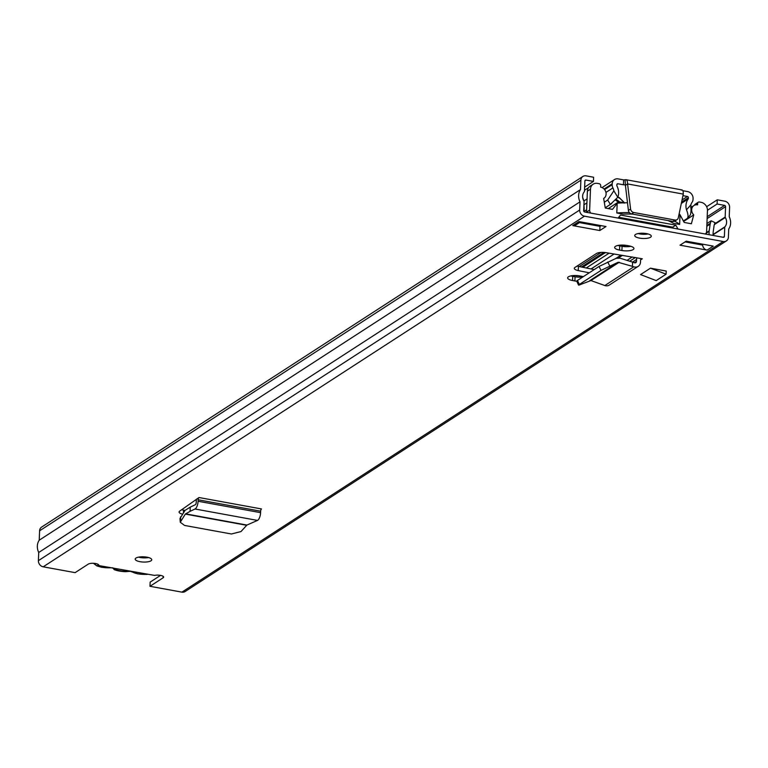 <?xml version="1.0" encoding="UTF-8"?>
<svg xmlns="http://www.w3.org/2000/svg" width="768" height="768" viewBox="0 0 768 768"><rect width="100%" height="100%" fill="white"/><g stroke="black" fill="none" stroke-linecap="round" stroke-linejoin="round"><path stroke-width="1.15" d="M150.998 560.803A8.294 2.621 -177.7 0 0 151.766 559.766A8.294 2.621 -177.7 0 0 145.315 556.944A8.294 2.621 -177.7 0 0 135.965 558.058A8.294 2.621 -177.7 0 0 135.197 559.104A8.294 2.621 -177.7 0 0 141.648 561.926A8.294 2.621 -177.7 0 0 150.998 560.803M570.922 275.914A8.477 2.678 -177.7 0 0 572.717 276.336L575.059 276.758A8.477 2.678 -177.7 0 0 582.893 276.922M583.334 276.634A8.477 2.678 -177.7 0 0 582 276.346L579.667 275.914A8.477 2.678 -177.7 0 0 567.638 277.882A8.477 2.678 -177.7 0 0 572.554 280.522L574.886 280.954A8.477 2.678 -177.7 0 0 576.749 281.213M650.525 237.235A8.294 2.621 -177.7 0 0 651.293 236.189A8.294 2.621 -177.7 0 0 644.832 233.366A8.294 2.621 -177.7 0 0 635.482 234.49A8.294 2.621 -177.7 0 0 634.723 235.526A8.294 2.621 -177.7 0 0 641.174 238.349A8.294 2.621 -177.7 0 0 650.525 237.235M617.942 245.462A8.477 2.678 -177.7 0 0 619.728 245.875L622.07 246.307A8.477 2.678 -177.7 0 0 630.806 246.307M621.907 250.493A8.477 2.678 -177.7 0 0 633.149 249.6A8.477 2.678 -177.7 0 0 633.926 248.534A8.477 2.678 -177.7 0 0 629.021 245.885L626.678 245.462A8.477 2.678 -177.7 0 0 614.65 247.43A8.477 2.678 -177.7 0 0 619.565 250.07L621.907 250.493L622.07 246.307M589.238 272.813L578.246 270.586A7.373 2.333 -177.7 0 1 574.32 268.349A7.373 2.333 -177.7 0 1 574.992 267.427L596.496 253.498A7.373 2.333 -177.7 0 1 605.923 252.653L642.317 258.787A1.843 1.594 -122.9 0 0 640.57 260.227L640.502 262.109A6.269 5.424 57.1 0 1 638.227 266.333A6.269 5.424 57.1 0 1 633.773 266.803L632.419 266.352L632.582 262.118L619.978 258.173L616.118 258.336L599.05 266.458L601.018 270.394L618.086 262.282L632.419 266.352M605.99 226.531L578.918 221.587L572.736 225.6L599.808 230.534L605.99 226.531M680.016 245.184L707.088 250.128L713.27 246.125L686.198 241.181L680.016 245.184M160.531 575.386L150.154 582.115L149.981 586.301L163.133 577.786A5.53 1.747 -177.7 0 0 163.642 577.094A5.53 1.747 -177.7 0 0 160.483 575.376A5.53 1.747 -177.7 0 0 154.56 575.405L98.266 565.517M149.981 586.301L181.901 592.138A5.53 4.79 57.1 0 0 185.117 591.533L726.394 240.902A5.53 4.79 57.1 0 0 728.4 237.187L728.726 229.008A12.528 10.848 57.1 0 0 729.226 216.72L729.6 207.35A5.53 4.79 57.1 0 0 724.8 201.187L717.274 199.814L717.11 204.01L707.462 210.259M584.64 187.142L593.453 181.43L593.616 177.245L586.099 175.862A5.53 4.79 57.1 0 0 582.883 176.467A5.53 4.79 57.1 0 0 580.877 180.192L580.502 189.571A12.528 10.848 57.1 0 0 580.003 201.85L579.677 210.029A5.53 4.79 57.1 0 0 584.477 216.182L723.178 241.507A5.53 4.79 57.1 0 0 726.394 240.902M582.883 176.467L41.606 527.098A5.53 4.79 57.1 0 0 39.6 530.813L39.226 540.192A12.528 10.848 57.1 0 0 38.726 552.48L38.4 560.65A5.53 4.79 57.1 0 0 43.2 566.813L75.12 572.64L88.262 564.125A5.53 1.747 -177.7 0 1 94.454 563.366A5.53 1.747 -177.7 0 1 98.803 565.229L98.131 565.45L98.333 564.518M182.419 514.128A7.373 2.333 -177.7 0 1 179.078 512.026A7.373 2.333 -177.7 0 1 179.606 511.2L198.989 497.53A1.843 0.71 100.3 0 0 198.144 499.776L198.086 501.245A6.269 2.429 -79.7 0 1 195.014 509.002L190.08 511.344L190.243 507.139L185.03 510.394L183.523 510.125A7.373 2.333 2.3 0 1 181.651 509.664M640.57 274.579L650.467 268.166L666.221 271.046L666.096 274.195L656.198 280.608L640.57 274.579M594.211 269.587L578.419 266.39A7.373 2.333 2.3 0 1 577.104 266.064M138.605 557.136A8.294 2.621 -177.7 0 0 148.531 557.539M638.122 233.558A8.294 2.621 -177.7 0 0 648.048 233.962M685.104 241.891L702.624 245.088A5.155 4.464 57.1 0 0 707.088 250.128M579.485 222.605L599.971 226.349L601.075 225.638M593.453 181.43L585.936 180.058A1.104 0.96 57.1 0 0 584.89 180.922L584.467 191.366A0.739 0.634 -122.9 0 1 584.314 191.76A8.112 7.018 57.1 0 0 583.939 201.072A0.739 0.634 -122.9 0 1 584.064 201.523L583.69 210.758A1.104 0.96 57.1 0 0 584.65 211.987L723.35 237.312A1.104 0.96 57.1 0 0 724.387 236.448L724.762 227.213A0.739 0.634 -122.9 0 1 724.915 226.81A8.112 7.018 57.1 0 0 725.29 217.507A0.739 0.634 -122.9 0 1 725.174 217.056L725.587 206.611A1.104 0.96 57.1 0 0 724.627 205.382L717.11 204.01M583.939 204.422L584.15 207.994A5.155 4.464 -122.9 0 1 584.16 208.502L584.035 211.651M705.85 233.472L709.152 231.331A5.155 4.464 -122.9 0 1 709.2 230.822L710.16 224.093A5.155 4.464 -122.9 0 1 710.352 223.286L711.178 220.79L714.989 222.653L714.163 225.149A0.739 0.634 -122.9 0 0 714.134 225.264L713.174 231.984A0.739 0.634 -122.9 0 0 713.165 232.061L713.03 235.43M702.624 245.088A5.155 4.464 57.1 0 1 702.605 244.378L702.614 244.176M709.152 231.331L709.018 234.701M706.627 206.717L717.274 199.814M39.226 540.192L580.502 189.571M38.726 552.48L580.003 201.85M599.808 230.534L599.971 226.349M572.736 225.6A5.155 4.464 57.1 0 0 575.731 225.034L580.589 221.894M711.178 220.79L706.934 223.546M582.672 197.424L583.622 200.15A5.155 4.464 -122.9 0 1 583.709 200.669M154.56 575.405L98.131 565.45L98.054 564.326M97.824 564.998L97.824 564.202M601.018 270.394L579.331 284.448L577.459 280.445L576.691 281.098L578.563 285.101L579.331 284.448C577.862 285.466 578.698 285.322 581.856 284.006L590.918 280.57L604.848 285.542A6.269 5.424 57.1 0 0 609.302 285.062L638.227 266.333M636.883 257.789A6.269 5.424 57.1 0 0 636.566 259.488L636.49 261.379A1.843 1.594 -122.9 0 1 634.512 262.762L632.582 262.118M577.459 280.445L599.05 266.458M185.03 510.394L179.981 518.563L180.269 522.259L184.55 525.437L231.408 533.99L240.979 531.571L246.922 525.053L257.51 520.416A6.269 2.429 -79.7 0 0 260.582 512.659L260.65 511.19A1.843 0.71 100.3 0 1 261.485 508.944L198.989 497.53M196.483 499.152A6.269 2.429 -79.7 0 0 196.291 500.976L196.234 502.445A1.843 0.71 100.3 0 1 195.331 504.73L190.243 507.139M180.269 522.259L185.318 514.09L190.08 511.344M666.096 274.195L650.467 268.166M147.149 574.435L137.837 573.898L130.243 571.315L125.558 571.68A3.686 1.162 2.3 0 1 126.557 571.286L129.888 571.162M126.557 571.286A13.066 4.128 2.3 0 1 119.827 570.682A13.066 4.128 2.3 0 1 114.595 569.098A3.686 1.162 2.3 0 1 114.192 569.606L113.078 568.262M125.558 571.68A14.371 4.541 2.3 0 1 114.192 569.606M113.021 568.08L114.595 569.098M621.552 245.117L620.227 245.971M609.101 253.171L586.253 267.974M621.37 245.078L623.126 245.395A3.686 1.162 2.3 0 1 625.258 246.547A3.686 1.162 2.3 0 1 625.238 246.662M614.141 253.997L591.053 268.954M580.157 276.01L578.429 277.133M705.274 233.962L705.206 234A3.686 3.187 57.1 0 0 705.274 233.962A3.686 3.187 57.1 0 0 706.618 231.475L707.453 210.518A7.373 6.384 57.1 0 0 701.05 202.31L699.379 202.003A1.843 1.594 57.1 0 0 697.642 203.443L697.584 204.845A6.269 5.424 57.1 0 0 693.936 205.526A6.269 5.424 57.1 0 0 693.734 214.896L683.616 221.453M618.701 217.296L672.701 227.155L675.792 225.149L677.501 228.182A3.686 3.187 57.1 0 0 678.154 229.066M672.701 227.155L673.277 228.173M617.942 218.016L617.875 218.054A3.686 3.187 57.1 0 0 617.942 218.016A3.686 3.187 57.1 0 0 618.595 217.43L620.515 215.05L675.792 225.149M624.432 203.098L618.518 201.725L612.47 209.366L605.28 208.051L603.658 198.451A6.269 5.424 57.1 0 0 603.83 198.346A6.269 5.424 57.1 0 0 605.856 192.067A6.269 5.424 57.1 0 0 600.662 187.142L600.72 185.75A1.843 1.594 57.1 0 0 599.117 183.696L597.446 183.389A7.373 6.384 57.1 0 0 593.155 184.195A7.373 6.384 57.1 0 0 590.486 189.158L587.386 191.165A7.373 6.384 -122.9 0 1 590.064 186.202L593.155 184.195M618.432 201.994L608.246 208.589M693.734 214.896L691.373 223.766L684.182 222.451L679.891 214.541A49.747 15.725 -177.7 0 0 679.114 213.926M679.613 214.32L679.19 213.562M632.698 214.118A45.149 14.266 2.3 0 0 623.165 214.128L616.8 212.966L617.174 203.539M586.541 212.333A3.686 3.187 -122.9 0 1 586.55 212.122L589.642 210.125L590.486 189.158M589.642 210.125A3.686 3.187 57.1 0 0 590.822 213.12M674.611 221.184A49.747 15.725 2.3 0 1 679.632 224.438L680.006 215.011M679.632 224.438L673.258 223.277A45.149 14.266 2.3 0 0 667.949 220.55M616.8 212.966A49.747 15.725 2.3 0 1 629.376 212.582M627.504 202.79A49.747 15.725 -177.7 0 0 617.539 203.155M586.55 212.122L587.386 191.165M694.579 205.181A1.843 1.594 -122.9 0 1 695.213 204.211L698.314 202.205M617.827 197.174L619.459 198.202M640.31 233.28L645.658 234.259M618.518 201.725L624.384 202.79L618.893 197.366M625.2 184.848L623.434 184.781L623.626 179.894L618.115 178.886A6.269 5.424 57.1 0 0 614.467 179.568A6.269 5.424 57.1 0 0 612.192 183.792L612.154 184.675A5.894 5.107 57.1 0 0 612.902 187.901A8.198 7.104 -122.9 0 1 613.862 190.819L607.69 200.026L610.368 204.432L617.789 197.261L613.862 190.819M623.626 179.894L625.978 179.702L682.042 189.936M682.867 190.704L687.629 191.578A6.269 5.424 57.1 0 1 693.072 198.557L693.034 199.44A5.894 5.107 57.1 0 1 692.035 202.349A8.198 7.104 -122.9 0 0 690.864 204.874L686.477 209.808C688.224 214.157 688.474 217.046 687.235 218.467L683.357 220.982M686.477 209.808A13.363 11.568 -122.9 0 1 688.234 198.95A0.739 0.634 57.1 0 0 688.358 198.586L688.387 197.702A1.104 0.96 57.1 0 0 687.427 196.474L682.954 195.648M623.434 184.781L617.914 183.773A1.104 0.96 57.1 0 0 616.867 184.646L616.838 185.53A0.739 0.634 57.1 0 0 616.925 185.933A13.363 11.568 -122.9 0 1 617.789 197.261M605.232 207.763L610.368 204.432M604.291 202.224L607.69 200.026M690.864 204.874C691.229 209.923 691.018 213.331 690.23 215.098L687.235 218.467M624.902 184.79L625.411 185.338L625.094 179.904C626.659 179.28 627.494 180.624 627.581 183.936L630.586 209.002A3.686 3.187 57.1 0 0 633.763 212.515L674.909 220.022A3.686 3.187 57.1 0 0 677.05 219.629A3.686 3.187 57.1 0 0 678.317 217.718L683.28 194.102C683.347 190.819 682.675 189.504 681.264 190.157M630.586 209.002L628.416 210.403L625.411 185.338L627.581 183.936L683.28 194.102M628.416 210.403A3.686 3.187 57.1 0 0 631.594 213.917L672.749 221.424A3.686 3.187 57.1 0 0 674.89 221.03L677.05 219.629M574.886 280.954L575.059 276.758M640.618 259.882L642.317 258.787M181.901 592.138L723.178 241.507M43.2 566.813L584.477 216.182M163.181 576.365L163.133 577.786M709.2 230.822L706.349 232.666M706.819 226.262L710.16 224.093M707.136 218.573L725.587 206.611M707.213 216.672L724.627 205.382M714.566 223.93L725.174 217.056M714.346 224.592L725.29 217.507M698.006 244.243L699.101 243.533M713.069 234.49L724.915 226.81M698.362 244.31L699.466 243.6M713.059 234.797L724.762 227.213M723.12 237.274L724.387 236.448M584.918 180.72L585.936 180.058M39.6 530.813L580.877 180.192M38.4 560.65L579.677 210.029M619.565 250.07L619.728 245.875M572.554 280.522L572.717 276.336M710.352 223.286L706.848 225.552M604.848 285.542L633.773 266.803M590.918 280.57L619.229 262.234M589.834 280.579L618.086 262.282M632.534 262.099L636.566 259.488M634.406 262.723L636.49 261.379M609.725 265.949L607.757 262.013M578.246 270.586L578.419 266.39M260.65 511.19L198.144 499.776M260.582 512.659L198.086 501.245M257.51 520.416L195.014 509.002M246.922 525.053L185.558 513.85M246.624 525.283L185.318 514.09M183.418 512.698L183.523 510.125M180.778 520.579L180.49 516.883M94.733 563.405A12.528 3.955 -177.7 0 0 102 567.235A12.528 3.955 -177.7 0 0 110.083 567.792A3.686 1.162 2.3 0 1 110.726 567.792M131.885 571.651A3.686 1.162 2.3 0 1 132.23 571.834A12.528 3.955 -177.7 0 0 138.096 573.83A12.528 3.955 -177.7 0 0 146.717 574.358M140.477 556.886L140.448 557.549M131.299 571.632A1.843 1.546 -57 0 0 132.23 571.834M627.034 260.381L632.304 256.963M664.925 226.646L666.029 225.936M666.355 226.906L667.459 226.195M618.49 257.914L622.445 255.35M615.754 258.499L620.986 255.11M689.184 242.64L690.288 241.92M583.882 200.976L587.078 198.912M584.045 211.44L586.646 209.75M583.968 204.787L586.915 202.867M582.365 223.133L583.469 222.422M572.179 276.23L572.198 275.702M577.018 277.027L577.075 275.597M624.941 246.643L624.96 246.058M676.579 228.778L677.501 228.182M697.642 203.443L695.405 204.893M618.336 202.061L615.821 200.314M616.445 199.574L618.97 201.322M579.235 266.554L601.075 252.413M682.051 199.958L687.427 196.474M616.896 184.435L617.914 183.773M605.942 192.413L612.902 187.901M604.579 189.581L612.154 184.675M582.768 267.274L605.443 252.586M681.322 203.434L688.234 198.95M582.432 267.206L605.078 252.538M681.389 203.107L688.358 198.586M581.414 266.995L603.907 252.422M681.6 202.099L688.387 197.702M604.099 189.034L612.192 183.792M674.909 220.022L672.749 221.424M633.763 212.515L631.594 213.917M629.674 261.206L635.376 257.52M112.915 567.869L101.741 567.302L96.893 565.93L93.427 563.29M690.854 242.938L691.949 242.227M584.515 190.253L588.566 187.632M693.936 205.526L690.614 207.677M624.163 202.454L619.238 197.558M605.232 207.773L611.722 203.568M602.074 187.594L614.467 179.568"/></g></svg>
